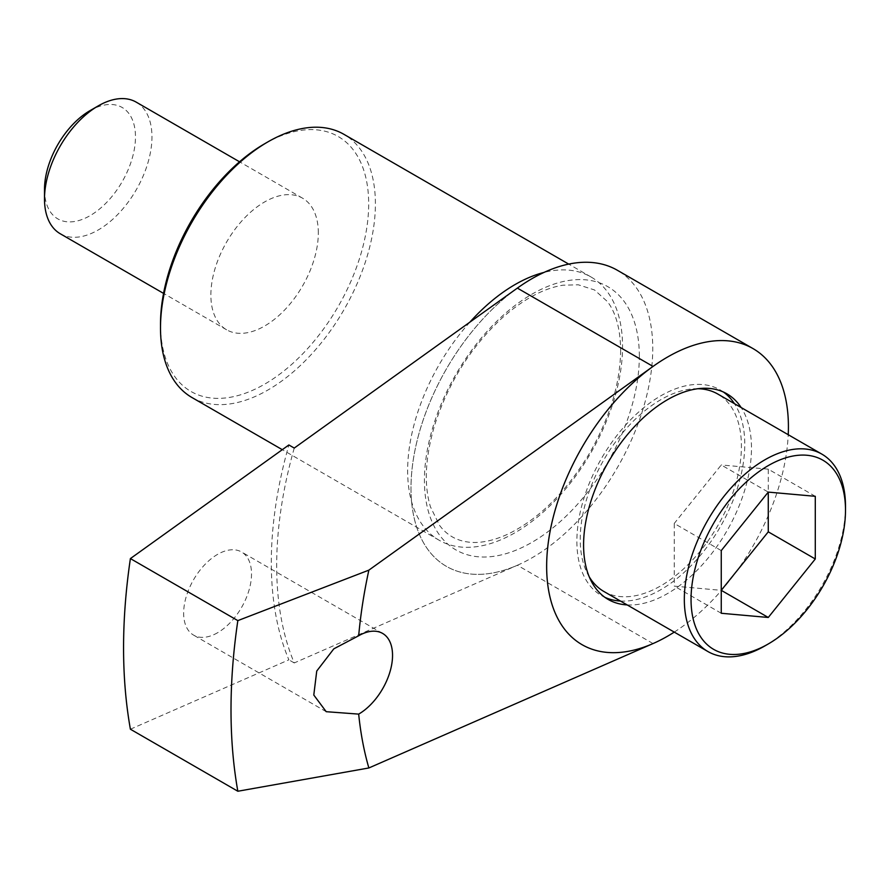 <?xml version="1.0" encoding="UTF-8"?>
<svg xmlns="http://www.w3.org/2000/svg" width="890" height="890" viewBox="0 0 890 890"><rect width="100%" height="100%" fill="white"/><g stroke="black" fill="none" stroke-linecap="round" stroke-linejoin="round"><path stroke-width="0.67" stroke-dasharray="4.45 3.34" d="M582.06 644.672A170.958 98.701 -60 0 0 653.026 643.57L651.847 644.093M294.245 448.07A360.906 208.371 -60 0 0 294.245 662.939L517.368 565.261A170.958 98.701 -60 0 1 446.402 566.363A170.958 98.701 -60 0 1 417.621 438.703A170.958 98.701 -60 0 1 517.368 288.104M764.91 645.906A113.965 65.804 120 0 0 845.5 506.321M603.832 591.45A113.965 65.804 120 0 0 691.664 560.923A113.965 65.804 120 0 0 741.403 446.224A113.965 65.804 120 0 0 717.807 394.048M697.938 388.719A113.965 65.804 120 0 0 603.832 459.852A113.965 65.804 120 0 0 589.291 576.909M620.452 601.05A118.715 68.541 120 0 0 744.763 444.288A118.715 68.541 120 0 0 734.428 403.648M723.437 392.045A118.715 68.541 120 0 0 720.177 389.942A118.715 68.541 120 0 0 601.462 458.484A118.715 68.541 120 0 0 601.462 595.566A118.715 68.541 120 0 0 604.911 597.335M627.172 604.922A118.715 68.541 120 0 0 751.483 448.159A118.715 68.541 120 0 0 741.136 407.52M674.264 632.111A170.958 98.701 120 0 0 788.229 434.709M516.945 288.416A170.958 98.701 120 0 0 417.543 438.981A170.958 98.701 120 0 0 446.402 566.363A170.958 98.701 120 0 0 578.133 520.561A170.958 98.701 120 0 0 652.759 348.513A170.958 98.701 120 0 0 617.348 270.26M639.332 356.267A151.956 87.732 120 0 0 478.153 341.871A151.956 87.732 120 0 0 478.153 556.773A151.956 87.732 120 0 0 639.332 356.267M469.887 322.158A151.956 87.732 120 0 0 439.115 540.219A151.956 87.732 120 0 0 556.206 499.501A151.956 87.732 120 0 0 622.544 346.577A151.956 87.732 120 0 0 591.071 277.012A151.956 87.732 120 0 0 544.024 272.418M191.973 397.53A151.956 87.732 120 0 0 309.075 356.823A151.956 87.732 120 0 0 375.402 203.899A151.956 87.732 120 0 0 343.929 134.334M160.5 324.094A147.206 84.995 120 0 0 264.597 384.191A147.206 84.995 120 0 0 368.683 203.899A147.206 84.995 120 0 0 264.597 143.791M318.32 232.969A75.984 43.866 120 0 0 302.578 198.192A75.984 43.866 120 0 0 226.605 242.058A75.984 43.866 120 0 0 226.605 329.79A75.984 43.866 120 0 0 285.156 309.442A75.984 43.866 120 0 0 318.32 232.969M60.231 233.736A75.984 43.866 120 0 0 118.782 213.389A75.984 43.866 120 0 0 151.956 136.927A75.984 43.866 120 0 0 136.215 102.139M44.5 189.448A64.325 37.135 120 0 0 89.99 215.703A64.325 37.135 120 0 0 135.469 136.927A64.325 37.135 120 0 0 89.99 110.66M130.396 729.21L288.872 659.835A360.906 208.371 -60 0 1 288.872 444.967M294.245 662.939L288.872 659.835M217.583 632.745A47.993 27.712 -60 0 1 193.586 635.115A47.993 27.712 -60 0 1 186.244 596.611A47.993 27.712 -60 0 1 217.661 554.337A47.993 27.712 -60 0 1 241.579 552A47.993 27.712 -60 0 1 248.933 590.459A47.993 27.712 -60 0 1 217.583 632.745M721.256 550.587L674.253 523.442L674.253 586.132L721.256 590.326M815.285 496.309L768.27 469.164L768.27 492.103L721.256 464.969L674.253 523.442M768.27 469.164L721.256 464.969M721.256 613.266L674.253 586.132M653.026 643.57L517.368 565.261M726.896 393.814L720.177 389.942M608.17 599.437L601.462 595.566M620.653 350.337C620.241 383.946 609.494 418.89 588.423 455.135C565.25 492.826 538.584 519.07 508.413 533.9C493.75 540.653 480.722 543.423 469.319 542.188C456.77 540.875 446.791 535.202 439.404 525.167L430.471 506.888C423.751 484.683 425.175 457.36 434.732 424.93C448.571 382.166 471.311 346.255 502.972 317.207C524.154 298.74 544.235 288.071 563.214 285.178L578.333 284.811L594.442 289.929L607.481 301.632C615.98 312.935 620.375 329.166 620.653 350.337M591.071 277.012L568.699 264.096M439.115 540.219L282.297 449.684M302.578 198.192L239.543 161.791M226.605 329.79L163.56 293.4M382.6 633.413L241.579 552M326.207 711.689L193.586 635.115"/><path stroke-width="1.33" d="M517.368 288.104L294.245 448.07L288.872 444.967L130.396 558.586L237.841 620.619L368.861 570.145L653.026 366.424L517.368 288.104M651.847 644.093L368.861 767.97A439.404 253.695 -60 0 1 358.681 714.114A47.993 27.712 120 0 0 389.976 671.828A47.993 27.712 120 0 0 382.6 633.413A47.993 27.712 120 0 0 358.681 635.749A439.404 253.695 -60 0 1 368.861 570.145M788.229 434.709A170.958 98.701 120 0 0 788.418 426.833A170.958 98.701 120 0 0 753.007 348.58A170.958 98.701 120 0 0 582.06 447.281A170.958 98.701 120 0 0 582.06 644.683A170.958 98.701 -60 0 1 582.049 644.672A170.958 98.701 -60 0 1 553.269 517.023A170.958 98.701 -60 0 1 653.026 366.424M368.861 767.97L237.841 791.243L130.396 729.21A569.845 329 -60 0 1 130.396 558.586M237.841 791.243A569.845 329 -60 0 1 237.841 620.619M358.681 714.114L326.207 711.689L313.792 695.034L316.74 671.038L333.817 648.832L358.681 635.749M815.285 558.987L815.285 496.309L768.27 492.103L721.256 550.587L721.256 613.266L768.27 617.471L815.285 558.987L768.27 531.842L768.27 492.103M845.5 510.204A109.225 63.056 120 0 0 768.27 465.603A109.225 63.056 120 0 0 691.04 599.382A109.225 63.056 120 0 0 768.27 643.96A109.225 63.056 120 0 0 845.5 510.204L845.5 506.321A113.965 65.804 120 0 0 821.893 454.145A113.965 65.804 120 0 0 707.928 519.949A113.965 65.804 120 0 0 707.928 651.547A113.965 65.804 120 0 0 764.91 645.906L768.27 643.96M821.893 454.145L717.807 394.048A113.965 65.804 120 0 0 697.938 388.719M589.291 576.909A113.965 65.804 120 0 0 603.832 591.45L707.928 651.547M734.428 403.648A118.715 68.541 120 0 0 723.437 392.045M604.911 597.335A118.715 68.541 120 0 0 620.452 601.05M741.136 407.52A118.715 68.541 120 0 0 726.896 393.814A118.715 68.541 120 0 0 608.17 462.355A118.715 68.541 120 0 0 608.17 599.437A118.715 68.541 120 0 0 627.172 604.922M582.06 644.683L582.049 644.672A170.958 98.701 120 0 0 674.264 632.111M753.007 348.58L617.348 270.26A170.958 98.701 120 0 0 516.945 288.416M544.024 272.418A151.956 87.732 120 0 0 469.887 322.158M568.699 264.096L343.929 134.334A151.956 87.732 120 0 0 267.946 141.855A151.956 87.732 120 0 0 160.5 327.965A151.956 87.732 120 0 0 191.973 397.53L282.297 449.684M267.946 141.855L264.597 143.791A147.206 84.995 120 0 0 160.5 324.094L160.5 327.965M239.543 161.791L136.215 102.139A75.984 43.866 120 0 0 98.223 105.899A75.984 43.866 120 0 0 44.5 198.96A75.984 43.866 120 0 0 60.231 233.736L163.56 293.4M98.223 105.899L89.99 110.66A64.325 37.135 120 0 0 44.5 189.448L44.5 198.96M768.27 617.471L721.256 590.326L768.27 531.842"/></g></svg>
